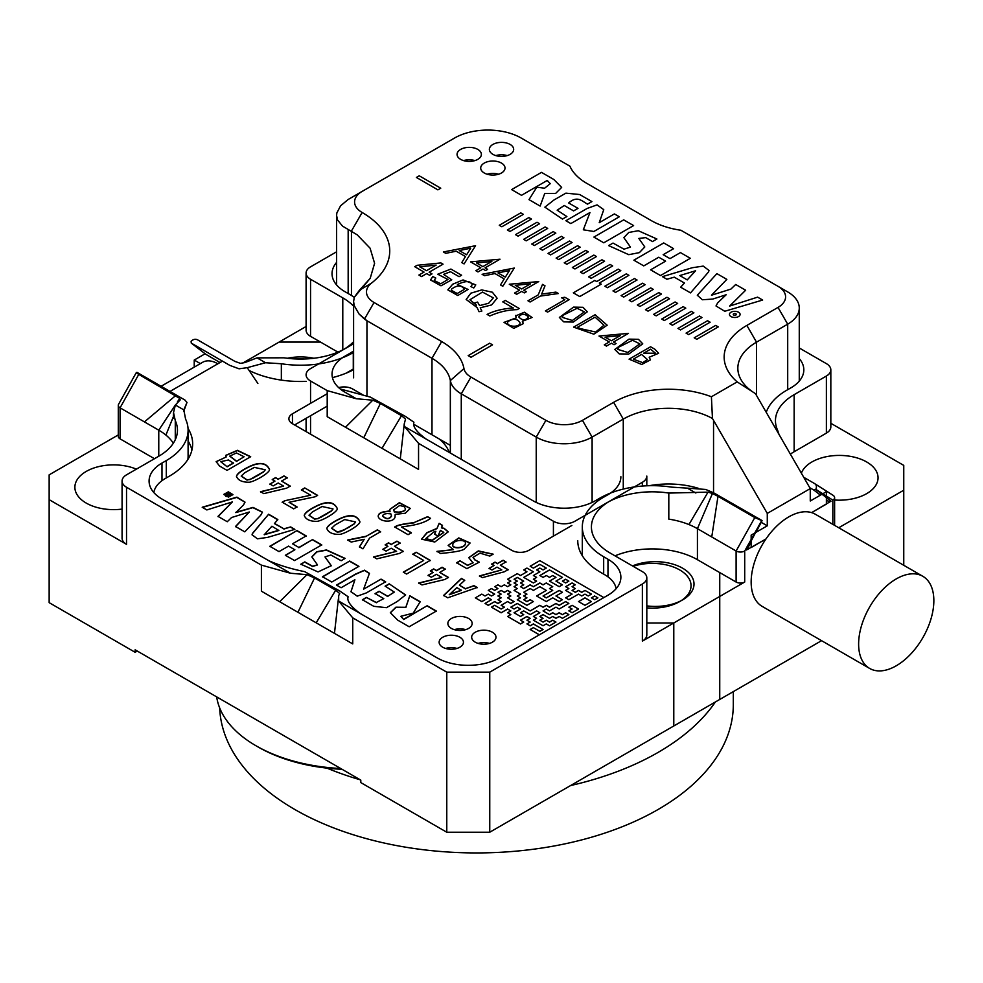 <?xml version="1.0" encoding="UTF-8"?>
<svg xmlns="http://www.w3.org/2000/svg" width="983" height="983" viewBox="0 0 983 983"><rect width="100%" height="100%" fill="white"/><g stroke="black" fill="none" stroke-linecap="round" stroke-linejoin="round"><path stroke-width="1.47" d="M497.988 596.03L501.146 594.125L497.926 592.27L501.146 590.402L504.377 592.27L507.597 590.402L510.828 592.27L507.597 594.125L510.828 595.993L507.597 597.848L514.048 601.571L510.828 603.439L507.597 601.571L501.146 605.295L504.304 607.199M501.146 605.295L504.377 607.162L501.146 609.018L494.707 605.295L491.475 607.162L501.146 612.741L507.597 609.018L510.828 610.885L507.597 612.741L510.755 614.645M510.755 610.922L507.597 609.018M497.988 592.307L501.146 590.402M510.89 607.199L517.267 603.439L510.828 607.162L514.048 609.018L517.267 607.162L520.499 609.018L514.048 612.741L520.499 616.464L523.718 614.608L520.499 612.741L523.718 610.885L530.169 614.608L536.62 610.885L539.839 612.741L533.388 616.464L536.62 618.332L533.388 620.187L543.058 625.778L546.29 623.91L549.509 625.778L555.96 622.055L552.729 620.187L549.509 622.055L546.29 620.187L543.058 622.055L539.839 620.187L543.058 618.332L539.839 616.464L543.058 614.608L549.509 618.332L552.729 616.464L555.96 618.332L559.18 616.464L562.411 618.332L568.85 614.608L565.63 612.741L562.411 614.608L559.18 612.741L555.96 614.608L552.729 612.741L549.509 614.608L543.058 610.885L546.29 609.018L549.509 610.885L555.96 607.162L559.18 609.018L568.85 603.439L565.63 601.571L568.788 603.476M523.656 614.645L520.499 612.741M530.107 618.368L526.937 616.464L520.499 620.187L523.718 622.055L520.499 623.91L507.597 616.464L510.828 614.608L507.597 612.741M539.372 634.809L530.169 629.489L533.388 627.633L539.839 631.356L543.058 629.489L533.388 623.91L530.169 625.778L526.937 623.91L530.169 622.055L526.937 620.187L530.169 618.332L526.937 616.464M578.459 609.055L572.081 605.295L568.85 607.162L572.081 609.018L568.85 610.885L572.081 612.741L578.52 609.018L572.081 605.295M546.216 568.113L539.839 564.353L533.388 568.076L530.169 566.208L539.839 560.629L603.857 597.59M523.779 577.414L533.388 571.799L523.718 577.377L533.388 582.956L536.62 581.1L533.388 579.233L536.62 577.377L533.388 575.522L539.839 571.799L536.62 569.931L539.839 568.076L543.058 569.931L546.29 568.076L539.839 564.353M562.337 577.414L549.509 569.931L539.839 575.522L543.058 577.377L546.29 575.522L549.509 577.377L552.729 575.522L555.96 577.377L549.509 581.1L559.18 586.679L562.411 584.824L555.96 581.1L562.411 577.377L549.509 569.931M552.667 590.439L549.509 588.547L552.729 586.679L546.29 582.956L543.058 584.824L539.839 582.956L533.388 586.679L530.169 584.824L523.718 588.547L520.499 586.679L523.718 584.824L520.499 582.956L523.718 581.1L517.267 577.377L514.048 579.233L517.267 581.1L514.048 582.956L517.267 584.824L514.048 586.679L517.267 588.547L514.048 590.402L520.499 594.125L517.267 595.993L520.499 597.848L517.267 599.716L526.937 605.295L533.388 601.571L530.169 599.716L526.937 601.571L523.718 599.716L526.937 597.848L523.718 595.993L526.937 594.125L523.718 592.27L530.169 588.547L533.388 590.402L539.839 586.679L546.29 590.402L536.62 595.993L546.29 601.571L552.729 597.848L559.18 601.571L562.411 599.716L555.96 595.993L562.411 592.27L559.18 590.402L546.29 597.848L543.058 595.993L552.729 590.402L549.509 588.547M568.788 581.137L565.63 579.233L562.411 581.1L565.63 582.956L568.85 581.1L565.63 579.233M575.239 584.86L572.081 582.956L565.63 586.679L568.85 588.547L565.63 590.402L572.081 594.125L565.63 597.848L568.85 599.716L578.52 594.125L581.752 595.993L584.971 594.125L588.203 595.993L591.422 594.125L584.971 590.402L581.752 592.27L578.52 590.402L575.301 592.27L572.081 590.402L575.301 588.547L572.081 586.679L575.301 584.824L572.081 582.956M591.361 594.162L584.971 590.402M597.799 597.885L594.641 595.993L591.422 597.848L594.641 599.716L597.873 597.848L594.641 595.993M584.971 605.295L591.422 601.571L584.971 597.848L578.52 601.571L584.971 605.295M539.839 564.426L533.388 568.149L530.169 566.208M539.311 634.846L530.169 629.489M523.718 599.716L526.937 601.645L530.169 599.79L533.327 601.608M523.718 595.993L526.876 597.885M523.718 592.27L526.876 594.162M536.681 596.03L546.29 590.402M562.337 599.753L555.96 595.993M562.337 592.307L559.18 590.476L546.29 597.922L543.058 595.993M552.667 586.716L546.29 583.03L543.058 584.897L539.839 583.03L533.388 586.753L530.169 584.897L523.718 588.62L520.499 586.679M523.656 584.86L520.499 582.956M514.109 579.27L517.267 577.451L523.656 581.137M514.109 582.993L517.267 581.1M514.109 586.716L517.267 584.824M514.109 590.439L517.267 588.547M517.341 596.03L520.499 594.125M517.341 599.753L520.499 597.848M517.267 603.513L530.169 610.959L539.839 605.368L543.058 607.236L546.29 605.368L549.509 607.236L555.96 603.513L559.18 605.368L565.63 601.645M520.499 609.018L514.109 612.778M539.839 612.741L533.45 616.501M536.62 618.332L533.45 620.224M539.839 620.187L543.058 622.128L546.29 620.261L549.509 622.128L552.729 620.261L555.899 622.092M539.839 616.464L542.997 618.368M568.788 614.645L565.63 612.814L562.411 614.682L559.18 612.814L555.96 614.682L552.729 612.814L549.509 614.682L543.058 610.885M572.081 605.368L568.924 607.199M572.081 609.018L568.924 610.922M549.509 570.005L539.9 575.559M555.96 577.377L549.571 581.137M562.337 584.86L555.96 581.1M565.63 579.319L562.473 581.137M572.081 583.03L565.692 586.716M568.85 588.547L565.692 590.439M572.081 594.125L565.692 597.885M584.971 590.476L581.752 592.344L578.52 590.476L575.301 592.344L572.081 590.402M575.239 588.584L572.081 586.679M594.641 596.067L591.483 597.885M591.361 601.608L584.971 597.922L578.594 601.608M542.997 629.538L533.388 623.984L530.169 625.852L526.937 623.91M530.107 622.092L526.937 620.187M526.937 616.538L520.56 620.224M523.718 622.055L520.499 623.984L507.597 616.464M507.597 609.091L501.146 612.814L491.475 607.162M507.597 597.848L513.986 601.608M507.597 594.125L510.755 596.03M501.146 590.476L504.377 592.344L507.597 590.476L510.755 592.307M501.146 594.125L497.926 595.993L501.146 597.848L497.988 599.753M501.146 597.848L497.926 599.716L501.146 601.645L497.926 603.513L494.707 601.645L488.256 605.368L485.024 603.439L491.475 599.716L488.256 597.848L481.805 601.571L475.354 597.848L481.805 594.125L485.024 595.993L488.256 594.125L491.475 595.993L494.707 594.125L488.256 590.402L491.475 588.547L494.707 590.402L497.926 588.547L494.707 586.679L497.926 584.824L501.146 586.679L504.377 584.824L507.597 586.679L510.828 584.824L507.597 582.956L510.828 581.1L507.597 579.233L517.267 573.654L520.499 575.522L526.937 571.799L523.718 569.931L526.937 568.076L533.388 571.799M491.414 599.753L488.256 597.922L481.805 601.645L475.354 597.848M488.256 590.402L494.633 594.162M494.707 586.679L497.865 588.584M507.597 582.956L510.755 584.86M507.597 579.233L510.755 581.137M523.718 569.931L526.876 571.836M536.546 581.137L533.388 579.233M536.546 577.414L533.388 575.522M539.778 571.836L536.62 569.931M517.267 603.439L530.169 610.885L539.839 605.295L543.058 607.162L546.29 605.295L549.509 607.162L555.96 603.439L559.18 605.295L565.63 601.571M501.146 601.571L497.926 603.439L494.707 601.571L488.256 605.295L485.024 603.439M326.86 768.104A256.846 148.286 0 0 0 360.331 779.838M570.644 785.528A256.846 148.286 0 0 0 715.403 701.948M219.676 707.907A256.846 148.286 0 0 0 479.274 852.925A256.846 148.286 0 0 0 733.306 704.651L733.306 691.614M489.669 343.202L468.178 355.613L471.017 357.259L492.52 344.849L489.669 343.202M515.608 315.445L516.321 317.828L504.033 322.35L513.765 328.371L523.361 323.591L522.342 321.306L532.086 317.484L524.357 312.213L515.522 315.973M505.299 300.429L502.755 301.892L513.286 307.974C502.829 308.699 494.105 310.849 487.089 314.413L489.804 315.985C498.971 311.93 508.088 309.817 517.156 309.645L519.208 308.465L505.299 300.429M481.867 311.046L480.208 307.79L491.623 304.939L497.128 298.23L492.372 292.221L481.756 289.911L470.894 293.18L466.151 299.483L477.074 307.519L479.053 311.709L481.867 311.046M470.943 286.594L473.769 287.982L475.772 284.886L463.054 279.934L452.721 284.21L447.843 289.887L457.783 295.502L468.068 289.444L457.439 284.505C465.696 280.597 470.624 280.671 472.209 284.714L470.943 286.594M435.788 278.029L432.778 276.567L430.529 279.971L440.986 285.795L451.762 279.799L443.554 274.392L450.497 271.726L459.073 276.678L461.592 275.215L450.902 269.047L437.779 274.22L447.941 279.504L440.74 283.78L434.167 280.462L435.788 278.029M424.054 272.082L418.905 275.056L421.547 276.579L426.696 273.606L429.596 275.277L432.016 273.888L429.116 272.205L443.038 264.169L440.888 262.928L417.148 265.299L414.728 266.7L424.054 272.082M521.187 138.038L569.931 166.188A63.834 36.85 0 0 0 586.74 183.329L651.213 220.561A63.834 36.85 0 0 0 680.912 230.255L787.702 291.914A39.517 22.818 180 0 1 799.265 308.048A39.517 22.818 180 0 1 787.702 324.169L756.529 342.17A63.834 36.85 0 0 0 737.84 368.22A63.834 36.85 0 0 0 755.472 393.655L810.262 488.588L767.281 513.409L712.454 418.488A63.834 36.85 0 0 0 623.271 419.102L592.11 437.091L592.11 502.436L592.11 437.091A39.517 22.818 0 0 1 536.226 437.091A39.517 22.818 0 0 0 592.11 437.091L623.271 419.102A63.834 36.85 0 0 1 712.454 418.488L711.409 396.763L737.176 381.883L755.472 393.655L810.262 488.588L767.281 513.409L712.454 418.488L711.409 396.763L737.176 381.883L755.472 393.655A63.834 36.85 0 0 1 737.84 368.22A63.834 36.85 0 0 1 756.529 342.17L756.529 395.522L756.529 342.17L746.859 325.41A77.51 44.751 0 0 0 737.176 381.883A77.51 44.751 0 0 1 746.859 325.41L778.02 307.421A25.841 14.917 0 0 0 778.02 286.323L787.702 291.914A39.517 22.818 180 0 1 799.265 308.048A39.517 22.818 180 0 1 787.702 324.169L756.529 342.17L746.859 325.41L778.02 307.421A25.841 14.917 0 0 0 778.02 286.323L680.912 230.255A63.834 36.85 0 0 1 651.213 220.561L586.74 183.329A63.834 36.85 0 0 1 569.931 166.188L521.187 138.038A47.11 27.205 0 0 0 454.551 138.038L362.137 191.402A25.841 14.917 0 0 0 362.137 212.488A94.233 54.397 180 0 1 371.476 283.141A25.841 14.917 0 0 0 374.044 302.506L441.662 341.543A77.51 44.751 180 0 1 463.951 368.588A24.317 14.045 0 0 0 470.943 377.067L545.897 420.343A25.841 14.917 0 0 0 582.44 420.343L613.601 402.354A77.51 44.751 180 0 1 711.409 396.763A77.51 44.751 180 0 0 613.601 402.354L623.271 419.102L623.271 489.079L623.271 419.102L613.601 402.354L582.44 420.343L592.11 437.091L582.44 420.343A25.841 14.917 0 0 1 545.897 420.343L536.226 437.091L461.273 393.814L536.226 437.091L536.226 502.436L536.226 437.091L545.897 420.343L470.943 377.067L461.273 393.814L461.273 459.344L461.273 393.814A37.993 21.933 0 0 1 450.337 380.568A37.993 21.933 0 0 0 461.273 393.814L470.943 377.067A24.317 14.045 0 0 1 463.951 368.588L450.337 380.568A63.834 36.85 180 0 0 431.992 358.304A63.834 36.85 180 0 1 450.337 380.568L450.337 453.028L450.337 380.568L463.951 368.588A77.51 44.751 180 0 0 441.662 341.543L431.992 358.304L431.992 433.995L431.992 358.304L366.954 320.753L431.992 358.304L441.662 341.543L374.044 302.506L364.472 319.082L366.954 320.753L366.954 396.075L366.954 320.753L359.053 314.007L354.187 305.553L353.597 301.498L354.187 305.553L359.053 314.007L364.472 319.082L374.044 302.506A25.841 14.917 0 0 1 371.476 283.141L359.459 290.218L354.298 297.284L353.597 301.498L354.298 297.284L370.198 278.349L374.597 263.26L370.087 248.171L357.173 234.814L348.166 229.457L348.166 293.524L348.166 229.457L342.489 226.09L337.525 219.946L336.591 215.437L337.525 219.946L342.489 226.09L357.173 234.814L370.087 248.171L374.597 263.346L370.198 278.349L359.459 290.218L371.476 283.141A94.233 54.397 180 0 0 362.137 212.488L351.386 231.103L362.137 212.488A25.841 14.917 0 0 1 362.137 191.402L348.166 199.488L340.573 205.816L336.862 212.918L336.591 215.437L336.862 212.918L340.573 205.816L348.166 199.488L454.551 138.038A47.11 27.205 0 0 1 521.187 138.038M510.116 154.356A12.152 7.016 180 0 1 496.87 155.879A12.152 7.016 180 0 1 489.362 149.391A12.152 7.016 180 0 1 501.514 142.375A12.152 7.016 180 0 1 513.679 149.391A12.152 7.016 180 0 1 510.116 154.356A12.152 7.016 180 0 1 496.87 155.879A12.152 7.016 180 0 1 489.362 149.391A12.152 7.016 180 0 1 501.514 142.375A12.152 7.016 180 0 1 513.679 149.391A12.152 7.016 180 0 1 510.116 154.356M501.465 172.996A12.152 7.016 180 0 1 488.207 174.519A12.152 7.016 180 0 1 480.712 168.044A12.152 7.016 180 0 1 492.864 161.015A12.152 7.016 180 0 1 505.016 168.044A12.152 7.016 180 0 1 501.465 172.996A12.152 7.016 180 0 1 488.207 174.519A12.152 7.016 180 0 1 480.712 168.044A12.152 7.016 180 0 1 492.864 161.015A12.152 7.016 180 0 1 505.016 168.044A12.152 7.016 180 0 1 501.465 172.996M477.824 159.357A12.152 7.016 180 0 1 464.566 160.868A12.152 7.016 180 0 1 457.058 154.392A12.152 7.016 180 0 1 469.223 147.364A12.152 7.016 180 0 1 481.375 154.392A12.152 7.016 180 0 1 477.824 159.357A12.152 7.016 180 0 1 464.566 160.868A12.152 7.016 180 0 1 457.058 154.392A12.152 7.016 180 0 1 469.223 147.364A12.152 7.016 180 0 1 481.375 154.392A12.152 7.016 180 0 1 477.824 159.357M541.486 172.369L511.627 189.608L521.518 195.31L547.236 180.454L550.234 183.661L544.594 188.232L536.792 187.188L529.001 199.635L540.146 206.074L544.729 193.467L555.579 193.491L561.649 187.409L553.798 179.471L541.486 172.369M573.593 210.903L577.992 208.359L568.653 202.965C577.377 195.334 581.801 201.023 587.515 204.132L591.913 201.589L579.663 194.523L565.901 193.147L553.97 199.991L544.865 207.155L562.485 219.074L566.884 216.543L557.177 210.215L564.242 205.508L573.593 210.903M593.879 231.472L619.339 216.776L614.387 213.925L599.225 222.686L603.759 209.662L597.086 204.882L587.146 208.445L565.901 220.72L570.84 223.571L589.972 212.525L583.312 229.801L593.879 231.472M623.701 219.873L593.879 237.087L603.771 242.801L633.593 225.586L623.701 219.873M645.684 237.616L652.503 241.548L656.902 239.004L638.299 230.722L628.739 232.467L623.873 237.653L630.459 247.102L623.996 249.166L613.023 243.071L608.624 245.603L628.764 254.671L639.38 252.631L644.799 246.979L638.852 238.427L645.684 237.616M633.875 260.188L643.767 265.889L658.77 257.227L665.589 261.171L650.586 269.834L660.49 275.547L690.336 258.308L680.445 252.594L669.988 258.627L663.169 254.695L673.625 248.662L663.734 242.948L633.875 260.188M662.407 276.653L666.916 279.258L674.289 277.169L684.451 283.03L680.654 287.196L690.545 292.897L708.596 271.886L708.976 270.423L703.214 266.098L692.204 267.745L662.407 276.653M726.842 279.381L716.89 273.63L697.303 295.232L702.366 299.754L712.687 299.09L726.179 294.74L717.651 302.899L716.005 305.971L724.754 311.267L762.636 300.048L757.623 297.149L729.632 306.069L745.642 290.231L735.689 284.492L730.897 289.1L711.495 295.219L726.842 279.381M738.528 316.575A5.32 3.072 0 0 0 740.088 314.4A5.32 3.072 0 0 0 734.768 311.328A5.32 3.072 0 0 0 729.447 314.4A5.32 3.072 0 0 0 732.74 317.239A5.32 3.072 0 0 0 738.528 316.575M718.266 326.897L715.685 325.41L694.195 337.82L696.763 339.307L718.266 326.897M710.144 322.203L707.563 320.716L686.073 333.126L688.641 334.613L710.144 322.203M702.022 317.521L699.441 316.034L677.951 328.433L680.519 329.932L702.022 317.521M693.9 312.827L691.319 311.341L669.828 323.751L672.409 325.238L693.9 312.827M685.778 308.134L683.197 306.647L661.706 319.057L664.287 320.544L685.778 308.134M677.656 303.452L675.075 301.965L653.584 314.376L656.165 315.862L677.656 303.452M669.534 298.758L666.953 297.271L645.462 309.682L648.043 311.169L669.534 298.758M661.412 294.077L658.831 292.59L637.34 304.988L639.921 306.487L661.412 294.077M653.29 289.383L650.709 287.896L629.218 300.307L631.799 301.793L653.29 289.383M645.167 284.689L642.587 283.202L621.096 295.613L623.677 297.099L645.167 284.689M637.045 280.008L634.465 278.521L612.974 290.931L615.555 292.418L637.045 280.008M628.923 275.314L626.343 273.827L604.852 286.237L607.433 287.724L628.923 275.314M618.221 269.145L596.73 281.543L594.801 280.438L573.31 292.836L579.749 296.559L601.24 284.148L599.311 283.043L620.801 270.632L618.221 269.145M612.679 265.938L610.099 264.452L588.608 276.862L591.188 278.349L612.679 265.938M604.557 261.245L601.977 259.758L580.486 272.168L583.066 273.655L604.557 261.245M596.435 256.563L593.855 255.076L572.364 267.487L574.944 268.973L596.435 256.563M588.313 251.869L585.733 250.382L564.242 262.793L566.822 264.28L588.313 251.869M580.191 247.188L577.611 245.701L556.12 258.099L558.7 259.598L580.191 247.188M572.069 242.494L569.489 241.007L547.998 253.417L550.578 254.904L572.069 242.494M563.947 237.8L561.379 236.313L539.876 248.724L542.456 250.21L563.947 237.8M555.825 233.118L553.257 231.632L531.754 244.042L534.334 245.529L555.825 233.118M547.703 228.425L545.135 226.938L523.632 239.348L526.212 240.835L547.703 228.425M539.581 223.743L537.013 222.256L515.51 234.654L518.09 236.153L539.581 223.743M531.459 219.049L528.891 217.562L507.388 229.973L509.968 231.46L531.459 219.049M523.349 214.355L520.769 212.869L499.278 225.279L501.846 226.766L523.349 214.355M485.037 267.855L500.015 259.205L470.562 261.871L480.834 267.806L475.833 270.694L477.984 271.935L482.985 269.047L485.577 270.546L487.642 269.354L485.037 267.855M502.804 286.262L514.281 268.064L482.1 274.306L484.496 275.695L494.928 273.544L504.193 278.902L500.494 284.935L502.804 286.262M523.767 290.218L538.745 281.568L509.28 284.234L519.552 290.157L514.551 293.045L516.702 294.286L521.703 291.398L524.308 292.909L526.372 291.718L523.767 290.218M545 285.807L542.518 284.382L538.242 294.863L527.969 300.798L530.083 302.014L540.355 296.08L558.393 293.536L555.911 292.111L541.645 294.101L545 285.807M569.071 299.704L564.856 297.271L561.465 297.738L564.832 299.692L545.442 310.886L547.58 312.115L569.071 299.704M573.581 307.126L559.388 317.435L563.75 321.871L573.347 322.031L587.306 311.808L582.993 307.298L573.581 307.126M595.096 314.732L573.605 327.142L593.843 334.183L607.175 325.189L595.096 314.732M613.49 342.023L628.469 333.372L599.016 336.039L609.288 341.973L604.287 344.849L606.437 346.09L611.438 343.214L614.043 344.714L616.095 343.522L613.49 342.023M629.022 339.135L614.817 349.444L619.192 353.88L628.788 354.04L642.747 343.817L638.434 339.307L629.022 339.135M654.825 349.211L650.586 346.766L629.095 359.176L641.715 364.484L650.463 359.876L649.185 357.247L658.635 353.278L654.825 349.211M475.551 245.713L464.087 263.911L461.777 262.572L465.475 256.538L456.21 251.193L445.778 253.344L443.382 251.955L475.551 245.713M437.89 189.854L416.399 177.444L419.237 175.797L440.74 188.208L437.89 189.854M439.143 438.922A63.834 36.85 180 0 1 449.305 452.426A63.834 36.85 180 0 0 439.143 438.922M349.26 371.341A79.033 45.623 0 0 0 353.597 368.834A79.033 45.623 0 0 1 349.26 371.341A39.517 22.818 180 0 0 346.323 373.085A39.517 22.818 180 0 1 349.26 371.341M698.335 488.305A63.834 36.85 0 0 0 649.173 485.713A63.834 36.85 0 0 1 698.335 488.305M761.198 522.317L767.281 525.819L767.281 513.409L767.281 525.819L751.159 535.121L767.281 525.819L761.198 522.317M810.262 500.998L810.262 488.588L810.262 500.998L826.384 491.697L810.262 500.998M922.828 576.296L815.362 514.256A53.193 30.706 120 0 0 811.626 512.622A53.193 30.706 120 0 0 788.771 516.886A53.193 30.706 120 0 0 765.917 539.016L751.159 547.531L751.159 535.121L751.159 547.531L765.917 539.016A53.193 30.706 120 0 0 762.181 606.388L869.636 668.428A53.193 30.706 120 0 0 922.828 637.721A53.193 30.706 120 0 0 922.828 576.296A53.193 30.706 120 0 0 896.238 578.926A53.193 30.706 120 0 0 861.489 625.802A53.193 30.706 120 0 0 869.636 668.428M811.626 512.622L826.384 504.107L826.384 491.697L826.384 504.107L811.626 512.622L831.028 501.183L828.534 501.379L826.384 499.72M463.534 160.598A12.152 7.016 180 0 1 474.912 160.598A12.152 7.016 180 0 0 463.534 160.598M487.175 174.237A12.152 7.016 180 0 1 498.553 174.237A12.152 7.016 180 0 0 487.175 174.237M495.837 155.597A12.152 7.016 180 0 1 507.203 155.597A12.152 7.016 180 0 0 495.837 155.597M679.769 275.572L695.608 270.755L687.252 279.897L679.769 275.572M735.849 315.027A1.524 0.872 0 0 0 736.292 314.4A1.524 0.872 0 0 0 734.768 313.528A1.524 0.872 0 0 0 733.257 314.4A1.524 0.872 0 0 0 734.19 315.211A1.524 0.872 0 0 0 735.849 315.027M491.844 261.441L482.886 266.614L476.571 262.965L491.844 261.441M497.963 272.905L509.452 270.546L505.323 277.157L497.963 272.905M530.574 283.804L521.617 288.977L515.289 285.328L530.574 283.804M563.234 315.15L577.107 308.281L584.406 311.857L572.376 320.458L562.264 317.374L563.234 315.15M580.179 328.592L577.697 327.155L595.071 317.128L603.98 325.201L595.673 332.021L580.179 328.592M620.298 335.608L611.352 340.782L605.024 337.132L620.298 335.608M618.663 347.159L632.548 340.278L639.847 343.853L627.818 352.467L617.693 349.37L618.663 347.159M643.705 353.167L650.586 349.198L655.538 353.253L643.705 353.167M633.31 359.176L641.543 354.421L647.441 359.581L642.722 362.653L633.31 359.176M459.245 250.554L470.734 248.195L466.606 254.794L459.245 250.554M436.157 265.091L426.475 270.681L419.741 266.798L436.157 265.091M451.701 288.953C457.464 284.873 461.678 285.009 464.369 289.371L457.242 293.499L451.283 290.255L451.701 288.953M479.593 305.602L477.578 302.076L474.826 302.862L476.411 305.209L469.899 299.766L482.456 292.074L493.319 297.886L488.649 303.268L479.593 305.602M518.754 316.956L518.754 316.931C521.629 313.368 524.897 313.417 528.559 317.091L528.559 317.104C525.475 320.704 522.206 320.655 518.754 316.956M520.032 322.743C520.376 327.929 505.422 327.044 507.842 321.76C513.003 318.074 517.07 318.394 520.032 322.743L520.032 322.78M507.56 322.731L507.842 321.76M607.973 576.837L607.973 559.229L603.673 556.747A72.951 42.122 180 0 1 582.305 526.962L582.305 553.269A72.951 42.122 0 0 0 582.452 555.973M187.888 459.43A74.475 42.994 0 0 0 188.097 456.235L188.097 430.173A74.475 42.994 180 0 1 166.287 460.572L161.986 463.054L161.986 480.675M620.875 476.706A44.075 25.447 180 0 1 607.973 494.695L603.673 497.177A72.951 42.122 180 0 0 582.305 526.962M118.292 434.928L49.15 474.85L49.15 499.659L126.524 544.336A15.2 8.773 180 0 1 122.076 538.131L122.076 481.043A15.2 8.773 0 0 1 126.524 474.838L158.767 456.235A63.834 36.85 180 0 0 177.456 430.173A63.834 36.85 180 0 0 175.281 420.638L173.524 412.577L175.367 405.008L180.196 399.909L179.729 398.41L138.763 374.4C136.465 372.987 135.9 372.324 137.092 372.422A31.911 18.431 120 0 1 137.153 372.446L184.951 400.056L186.979 402.465L183.833 409.899L185.566 419.041A74.475 42.994 180 0 1 188.097 430.173M122.076 481.043A15.2 8.773 0 0 0 126.524 487.249L126.524 544.336M261.392 565.114L261.392 591.176L279.663 601.731L306.991 574.674L290.489 573.236L261.392 565.114L126.524 487.249M161.986 463.054A44.075 25.447 180 0 0 149.084 481.043A44.075 25.447 180 0 0 161.986 499.045L268.912 560.777C279.332 565.323 291.226 568.948 304.619 571.627L339.639 590.918L348.105 596.73L347.945 597.394M205.115 353.769L194.229 360.061L194.229 367.151M205.939 354.408L191.255 343.092L191.12 341.285A31.911 18.431 -60 0 1 191.181 341.187C193.467 339.086 195.777 338.742 198.111 340.13L234.925 361.388L240.442 363.354L244.89 362.567L257.042 357.861L284.099 357.812A63.834 36.85 180 0 0 345.758 348.277L353.597 343.743M306.094 326.491L242.309 363.329L279.123 342.072L320.483 342.072M138.763 374.4L120.073 407.834L158.767 430.173A63.834 36.85 180 0 1 165.906 435.076L173.401 416.632M154.466 458.717L120.073 438.86A6.082 3.514 180 0 1 118.292 436.378L118.292 405.352A6.082 3.514 180 0 1 118.587 404.271L136.109 372.926M120.073 438.86L120.073 407.834A6.082 3.514 180 0 1 118.292 405.352M607.973 559.229A44.075 25.447 180 0 1 620.875 577.218A44.075 25.447 180 0 1 607.973 595.207L499.425 657.873A44.075 25.447 180 0 1 437.103 657.873L338.68 601.055L338.668 595.612L339.725 593.585L335.682 590.169L314.56 577.979L306.991 574.674M49.15 499.659L49.15 602.653L135.126 652.294L135.126 649.812L360.798 780.109L360.798 782.591L446.774 832.22L446.774 672.151L352.737 617.852L338.68 601.055M446.774 672.151L489.755 672.151L489.755 832.22L719.74 699.454L719.74 572.573M642.366 584.037A15.2 8.773 0 0 0 646.814 577.832L646.814 634.92A15.2 8.773 180 0 1 642.366 641.125L642.366 584.037L489.755 672.151M646.814 577.832A15.2 8.773 0 0 0 642.366 571.639L610.124 553.024A63.834 36.85 180 0 1 591.422 526.962A63.834 36.85 180 0 1 610.124 500.9L642.366 482.284A15.2 8.773 0 0 0 646.814 476.079L646.814 485.799M135.126 652.294L137.276 651.053M342.072 769.296A132.963 76.772 180 0 1 258.185 747.031L256.035 745.79A136.01 78.517 0 0 0 340.708 768.509M353.597 352.43L353.278 352.614A74.475 42.994 180 0 1 281.347 363.747L265.508 362.739L257.042 357.861M642.366 641.125L719.74 596.448M352.737 617.852L352.737 643.914L334.466 633.371L338.385 598.893M279.663 601.731L334.466 633.371M489.755 832.22L446.774 832.22M646.814 605.884A38.755 22.376 0 0 0 694.01 584.037A38.755 22.376 0 0 0 672.864 564.107A38.755 22.376 0 0 0 632.487 565.938M136.391 469.149A38.755 22.376 0 0 0 96.027 467.318A38.755 22.376 0 0 0 74.88 487.249A38.755 22.376 0 0 0 86.221 503.075A38.755 22.376 0 0 0 122.076 509.096M313.847 358.267A38.755 22.376 0 0 0 287.38 358.267M173.34 443.198A63.834 36.85 0 0 0 165.906 435.076M175.281 420.638L175.281 439.708M281.347 380.114L281.347 363.747M194.229 360.061L200.372 363.612M220.02 362.543L205.852 354.322M216.678 696.898A136.01 78.517 0 0 0 256.035 745.79L258.185 747.031M206.049 354.482L191.366 343.165L229.825 365.381L239.066 368.809L247.224 367.679L265.508 362.739M247.224 367.679L257.878 383.481M186.979 402.465L183.698 411.459M144.44 421.904L175.576 395.658M158.767 456.235L158.767 430.173L175.343 405.045M177.382 401.961L179.729 398.41M347.921 597.676L348.105 596.73C346.704 600.957 350.759 606.548 360.257 613.515M297.935 612.274L314.56 577.979M316.207 622.817L335.682 590.169M225.771 496.01L228.388 496.648L232.148 494.474L224.665 494.486L225.771 496.255L224.665 494.744M229.248 492.864L228.67 494.338L231.447 494.142L227.798 496.255L225.66 494.646L229.248 492.864M354.912 579.761L341.113 587.736L336.505 585.082L355.674 574.011L364.533 570.177L369.448 573.347L363.612 589.173L381.035 579.122L385.643 581.776L366.315 592.933L357.222 596.165L350.968 591.668L354.912 579.761L350.968 591.791M274.417 523.349L283.878 528.817L290.636 526.925L294.839 529.358L267.499 537.406L257.399 538.819L252.066 534.764L252.398 533.474L268.629 514.232L277.833 519.54L274.417 523.607L283.878 528.817M336.764 520.216C330.62 523.472 327.314 526.237 326.835 528.51C328.383 532.54 332.672 534.506 339.725 534.408C346.041 533.437 361.486 524.086 359.778 521.383C356.301 514.17 348.633 513.777 336.764 520.216M314.167 507.167C308.023 510.423 304.718 513.187 304.238 515.461C305.787 519.491 310.087 521.457 317.128 521.359C323.444 520.388 338.902 511.037 337.181 508.334C333.704 501.121 326.037 500.74 314.167 507.167M246.389 468.043C240.245 471.299 236.928 474.052 236.461 476.337C237.997 480.355 242.297 482.321 249.35 482.235C255.666 481.252 271.111 471.901 269.391 469.198C265.926 461.985 258.259 461.605 246.389 468.043M433.724 568.911L436.464 570.496L442.104 567.228L445.373 569.108L439.72 572.376L448.42 577.39L444.721 579.528L422.002 584.934L418.672 583.005L441.772 577.426L436.378 574.305L431.316 577.23L428.06 575.338L433.11 572.425L430.382 570.84L433.724 568.911L436.464 570.742L442.104 567.474L445.373 569.366M385.201 544.754L387.929 546.339L382.866 549.251L386.135 551.131L391.185 548.219L396.591 551.34L373.479 556.919L376.808 558.836L399.528 553.429L403.227 551.303L394.539 546.29L400.179 543.021L396.923 541.141L391.271 544.398L388.543 542.825L385.201 544.754M272.23 479.532L274.957 481.105L269.895 484.029L273.163 485.909L278.214 482.997L283.62 486.118L260.507 491.697L263.837 493.613L286.557 488.207L290.255 486.081L281.568 481.068L287.208 477.799L283.952 475.919L278.3 479.176L275.572 477.603L272.23 479.532M473.966 585.635L465.487 588.694L459.417 585.192L464.726 580.289L461.469 578.409L443.64 595.403L447.744 597.787L477.197 587.49L473.966 585.635L477.197 587.736M412.774 554.154L423.636 560.433L403.337 572.143L406.606 574.035L430.247 560.384L416.128 552.225L412.774 554.154M351.214 542.051L364.214 539.298L359.446 546.806L362.96 548.833L369.583 538.082L380.605 531.717L377.349 529.837L366.29 536.214L347.675 540.011L351.214 542.051M301.412 489.866L310.702 495.223L284.824 500.703L282.182 502.19L293.696 508.85L297.05 506.909L289.039 502.288L315.051 496.808L317.595 495.346L304.755 487.924L301.412 489.866M219.578 466.053L227.048 470.365L250.69 456.714L237.444 450.312L225.685 455.387L226.188 456.984L216.137 461.641L219.578 466.053M389.944 510.865L386.417 511.406C380.691 512.045 377.964 513.777 378.258 516.603C379.573 522.047 393.519 522.968 395.019 517.132L395.215 514.355L405.279 513.237L410.28 508.42L399.393 502.657L389.649 509.489L390.042 511.701L386.417 511.406M378.172 515.964L378.258 516.603M491.684 564.045L494.105 565.446L489.055 568.371L491.955 570.042L497.005 567.117L501.809 569.894L479.446 575.915L482.407 577.611L504.39 571.774L508.088 569.649L500.359 565.188L506.012 561.932L503.099 560.249L497.459 563.517L495.027 562.116L491.684 564.045M473.044 562.632L467.736 565.286L459.983 560.802L456.628 562.731L466.876 568.641L479.311 562.141L475.108 559.954L473.044 557.324L480.011 553.146L489.804 556.083L493.159 554.154L478.34 550.91L468.744 557.644L473.044 562.878L467.736 565.286M464.713 548.637L470.071 542.96L458.778 537.898L448.162 545.405L453.458 549.62L436.944 551.365L440.568 553.466C442.719 553.208 462.76 551.696 464.713 548.637M411.386 532.749L401.457 527.023L410.218 525.672C419.532 524.136 426.303 521.69 430.505 518.336L427.605 516.665L414.04 522.563C415.207 522.649 402.465 523.583 396.542 525.905L394.687 526.974L408.043 534.678L411.386 532.749M441.379 527.871L442.473 525.364L439.143 523.325L437.005 528.362L426.917 532.675L421.547 539.188L434.793 542.014L448.211 531.815L444.058 528.252L441.379 527.871L444.058 528.498L448.211 531.938M161.261 386.184L202.67 362.272A30.399 17.547 60 0 1 217.87 363.784L222.465 361.13M188.036 428.453A79.033 45.623 180 0 1 192.656 443.825A79.033 45.623 180 0 1 169.506 476.079L165.218 478.561A39.517 22.818 0 0 0 153.815 492.532M616.144 588.694A39.517 22.818 0 0 0 604.742 574.736L600.453 572.253A77.51 44.751 180 0 1 577.746 540.613M353.597 369.719A79.033 45.623 180 0 1 332.438 377.632M306.094 381.379A79.033 45.623 180 0 1 249.104 370.468M442.694 637.279A12.152 7.016 0 0 0 439.131 642.243A12.152 7.016 0 0 0 451.283 649.259A12.152 7.016 0 0 0 463.448 642.243A12.152 7.016 0 0 0 455.94 635.755A12.152 7.016 0 0 0 442.694 637.279M475.231 632.241A12.152 7.016 0 0 0 471.668 637.205A12.152 7.016 0 0 0 483.833 644.221A12.152 7.016 0 0 0 495.985 637.205A12.152 7.016 0 0 0 488.49 630.717A12.152 7.016 0 0 0 475.231 632.241M451.406 618.491A12.152 7.016 0 0 0 447.855 623.455A12.152 7.016 0 0 0 460.007 630.472A12.152 7.016 0 0 0 472.159 623.455A12.152 7.016 0 0 0 464.664 616.968A12.152 7.016 0 0 0 451.406 618.491M338.693 387.634A12.152 7.016 180 0 1 352.627 388.973L363.317 395.141M413.782 424.275L450.337 445.385M571.86 525.475L528.879 550.296A12.152 7.016 180 0 1 511.676 550.296L292.455 423.722A12.152 7.016 180 0 1 288.891 418.758A12.152 7.016 180 0 1 292.455 413.794L327.204 393.728M235.834 512.352L252.987 507.388L262.412 512.118L260.802 515.141L244.767 531.84L235.502 526.483L249.35 511.996L231.583 517.513L227.27 521.727L218.005 516.382L232.455 501.895L206.848 509.944L202.191 507.253L236.903 497.14L245 502.104L243.551 504.893L235.834 512.598L252.864 507.646L262.412 512.241M292.529 543.796L298.881 547.47L312.545 539.581L321.748 544.889L294.568 560.58L285.365 555.272L294.875 549.78L288.535 546.118L279.012 551.61L269.797 546.29L296.977 530.587L306.192 535.919L292.529 543.796L298.881 547.47M341.15 560.715L330.927 555.026L325.029 556.87L331.259 565.692L318.025 571.934L300.823 564.193L304.828 561.883L312.545 566.22L317.46 564.856L311.832 556.87L316.784 551.721L326.491 549.939L345.144 558.405L341.15 560.715M322.522 576.726L349.702 561.035L358.918 566.355L331.738 582.047L322.522 576.726M403.73 619.265L427.15 605.749L436.354 611.057L409.174 626.761L397.648 620.101L390.337 612.692L395.879 607.199L405.807 607.297L409.8 595.735L420.183 601.719L413.229 613.134L400.917 616.28L403.73 619.523L400.917 616.402M383.788 598.622L376.366 602.481L366.401 597.431L362.395 599.741L373.798 606.327L386.491 607.678L397.316 601.449L405.61 594.936L389.17 583.816L385.164 586.126L394.22 592.036L387.794 596.312L379.094 591.287L375.076 593.597L383.788 598.622L376.366 602.481M228.461 497.103L223.829 494.363L228.339 491.844L232.946 494.609L228.461 497.103M191.918 450.03A79.033 45.623 0 0 0 188.097 440.962M327.204 406.139L294.605 424.963M454.318 629.661A12.152 7.016 180 0 1 465.696 629.661M478.143 643.41A12.152 7.016 180 0 1 489.522 643.41M445.606 648.448A12.152 7.016 180 0 1 456.972 648.448M435.85 531.275L434.609 534.15L437.963 536.091L440.433 530.353L443.788 532.356L432.139 540.257L425.836 538.573L433.835 531.963L435.85 531.275L434.609 534.408M425.848 538.696L432.139 540.515L443.775 532.491M441.895 524.996L442.473 525.61M440.789 524.308L441.895 525.241M439.696 523.681L440.789 524.566M437.005 528.362L439.143 523.57M421.547 539.311L427.027 532.847L437.005 528.608M401.457 527.023L411.386 532.995M427.605 516.665L430.505 518.582M414.04 522.563L427.605 516.911M396.542 525.905L396.542 526.151C402.465 523.828 415.207 522.895 414.04 522.809M394.687 527.22L396.542 526.151M452.77 545.012L452.819 544.41C454.22 539.225 466.765 539.372 465.401 543.648C464.394 548.539 451.308 548.907 452.819 544.41M452.819 544.656C451.308 549.165 464.394 548.784 465.401 543.894L465.451 543.316M448.162 545.54L458.791 538.143L470.071 543.083M453.458 549.62L436.944 551.61M459.983 560.802L467.736 565.532M456.628 562.989L459.983 561.047M475.108 559.954L479.311 562.387M473.044 557.447L475.108 560.212M468.744 557.766L478.316 551.156L492.938 554.277M494.105 565.446L489.055 568.616M501.809 569.894L479.446 576.161M500.359 565.188L508.088 569.907M503.099 560.249L506.012 562.178M497.459 563.517L503.099 560.507M495.027 562.116L497.459 563.763M491.684 564.291L495.027 562.362M394.343 511.799L393.716 509.821L399.688 505.459L404.173 506.675L405.488 508.85C405.389 510.435 403.165 511.529 398.84 512.131L394.343 511.799L398.84 512.376C403.165 511.774 405.389 510.681 405.488 509.096L405.488 508.911M393.716 509.944L394.343 512.045M382.743 515.878L382.792 516.05C382.67 514.674 384.218 513.851 387.437 513.568L390.853 513.851L391.48 515.891C389.256 519.282 386.368 519.331 382.792 516.05L382.792 516.308C386.368 519.577 389.256 519.528 391.48 516.149L391.48 516.1M378.258 516.849C377.964 514.023 380.691 512.29 386.417 511.651M389.649 509.612L399.381 502.903L410.28 508.543M244.079 456.763L236.522 461.383L244.079 456.763L236.473 452.966L229.825 456.063L236.522 461.125M228.461 459.983L233.487 463.128L227.134 466.802L220.831 461.654L228.461 459.983M233.487 462.882L227.134 466.544M225.685 455.522L237.419 450.558L250.481 456.837M226.188 456.984L216.137 461.764M220.843 461.777L227.134 466.802M229.838 456.198L236.522 461.383M310.702 495.223L284.824 500.703M282.182 502.448L284.824 500.949M289.039 502.288L297.05 507.167M304.755 487.924L317.595 495.592M301.412 490.112L304.755 488.182M364.214 539.298L359.446 547.052M377.349 529.837L380.605 531.975M366.29 536.214L377.349 530.083M347.675 540.257L366.29 536.46M423.636 560.433L403.337 572.389M416.128 552.225L430.247 560.629M412.774 554.412L416.128 552.471M456.862 587.576L461.322 590.39L449.28 594.752L456.862 587.576M461.322 590.144L449.28 594.506M465.487 588.694L473.966 585.88M459.417 585.192L465.487 588.94M461.469 578.409L464.726 580.535M443.64 595.661L461.469 578.655M274.957 481.105L269.895 484.275M283.62 486.118L260.507 491.942M281.568 481.068L290.255 486.327M283.952 475.919L287.208 478.045M278.3 479.176L283.952 476.165M275.572 477.603L278.3 479.421M272.23 479.778L275.572 477.849M387.929 546.339L382.866 549.497M396.591 551.34L373.479 557.164M394.539 546.29L403.227 551.549M396.923 541.141L400.179 543.267M391.271 544.398L396.923 541.387M388.543 542.825L391.271 544.656M385.201 545L388.543 543.071M428.06 575.596L433.11 572.425M418.672 583.263L441.772 577.426M439.72 572.376L448.42 577.648M430.382 571.098L433.724 569.157M263.518 471.766L250.321 479.286L247.102 479.901L241.24 476.03L244.804 472.725L254.314 467.38L265.226 469.763L263.518 472.012L265.213 469.886M259.033 474.58L263.518 472.012M253.909 477.529L259.033 474.826M250.321 479.286L253.909 477.787M247.102 479.901L250.321 479.532M236.461 476.46C237.075 474.199 240.38 471.471 246.389 468.289C258.111 461.875 265.779 462.219 269.391 469.321M241.24 476.153L247.102 480.159M331.308 510.902L318.099 518.422L314.879 519.036L309.018 515.166L312.582 511.848L322.092 506.515L333.004 508.899L331.308 511.148L333.004 509.022M326.823 513.704L331.308 511.148M321.687 516.665L326.823 513.962M318.099 518.422L321.687 516.911M314.879 519.036L318.099 518.668M304.238 515.584C304.853 513.323 308.171 510.607 314.167 507.425C325.889 501.011 333.556 501.355 337.181 508.457M309.018 515.289L314.879 519.294M353.892 523.951L344.283 529.714L337.476 532.086L331.615 528.203L335.178 524.897L344.689 519.552L355.6 521.936L353.892 524.197L355.588 522.059M349.42 526.753L353.892 524.197M344.283 529.714L349.42 526.999M340.696 531.459L344.283 529.96M337.476 532.086L340.696 531.717M326.835 528.633C327.45 526.372 330.755 523.644 336.764 520.462C348.486 514.048 356.153 514.392 359.766 521.506M331.615 528.338L337.476 532.331M249.35 511.996L235.502 526.741M232.455 501.895L218.005 516.628M245 502.227L236.829 497.398L202.473 507.412M312.545 539.581L298.881 547.715M321.748 545.135L312.545 539.827M294.875 549.78L285.365 555.518M296.977 530.587L269.797 546.536M306.192 536.165L296.977 530.845M304.828 561.883L300.823 564.451M344.935 558.528L326.491 550.185L316.882 551.918L311.832 556.992M317.448 564.979L312.545 566.466L304.828 562.129M331.259 565.815L325.029 557.005M349.702 561.035L322.522 576.972M358.918 566.601L349.702 561.281M427.15 605.749L403.73 619.523M436.354 611.315L427.15 605.995M405.807 607.297L395.965 607.408L390.337 612.814M409.8 595.735L405.807 607.555M420.183 601.965L409.8 595.981M271.898 526.224L264.23 534.752L278.865 530.488L271.898 526.224M264.23 534.506L278.865 530.242M290.636 526.925L283.878 529.063M294.839 529.604L290.636 527.171M252.398 533.474L252.078 534.887M268.629 514.232L252.398 533.72M277.833 519.786L268.629 514.478M369.436 573.47L364.423 570.423L355.649 574.281L336.714 585.204M363.612 589.173L381.035 579.122M385.643 582.034L381.035 579.368M366.401 597.431L376.366 602.726M362.395 599.986L366.401 597.676M389.17 583.816L405.598 595.059M385.164 586.384L389.17 584.062M387.794 596.312L394.208 592.159M379.094 591.287L387.794 596.558M375.076 593.843L379.094 591.533M232.135 494.596L228.388 496.894L225.771 496.255M232.934 494.732L228.339 492.09L223.829 494.486M227.724 495.629L228.83 495.002L227.724 495.887L226.446 495.039L227.454 494.535L226.446 495.039L227.724 495.887M228.83 495.002L226.446 494.793L227.454 494.289M228.67 494.338L229.322 494.707M230.882 493.81L229.322 494.953M227.11 493.81L225.672 494.768M228.105 494.056L227.11 494.056M228.634 492.52L228.105 494.302M229.248 493.11L228.634 492.766M826.384 500.138L828.534 501.379M413.732 423.169L413.917 422.235L405.451 416.423L370.431 397.132L340.192 388.936L344.935 392.18A44.075 25.447 180 0 1 332.033 374.179A44.075 25.447 180 0 1 344.935 356.19L349.235 353.708A72.951 42.122 180 0 0 353.597 350.956M766.236 412.332A74.475 42.994 180 0 1 786.621 390.312L790.922 387.83A44.075 25.447 180 0 0 803.824 369.841A44.075 25.447 180 0 0 799.265 358.574M826.384 376.047A15.2 8.773 0 0 0 830.832 369.841L830.832 426.917A15.2 8.773 180 0 1 826.384 433.122L826.384 376.047L794.141 394.662A63.834 36.85 180 0 0 775.452 420.712A63.834 36.85 180 0 0 777.627 430.259L779.028 434.498M830.832 369.841A15.2 8.773 0 0 0 826.384 363.636L799.265 347.982M765.917 539.016L746.515 549.964L761.788 520.585A31.911 18.431 120 0 0 761.727 520.56L744.709 551.008A6.082 3.514 180 0 1 736.107 551.008L711.753 536.951L717.983 496.317L712.466 493.491L708.018 492.151L668.809 493.073L668.809 519.135A63.834 36.85 180 0 1 688.923 524.553L708.018 492.151M744.709 551.008L744.709 582.034L673.785 622.976L673.785 725.982L821.555 640.67M903.758 565.286L903.758 490.21L838.745 527.748M809.746 487.703L813.85 490.062L815.755 489.423A31.911 18.431 -60 0 1 815.816 489.325L832.834 500.138A6.082 3.514 180 0 0 834.616 497.656A6.082 3.514 180 0 0 833.031 495.285L814.403 483.464M688.923 524.553A63.834 36.85 0 0 1 697.426 528.67L711.753 536.951M712.466 493.491L697.426 528.67L697.426 559.696L736.107 582.034L736.107 551.008L754.797 517.574L717.983 496.317M744.709 582.034A6.082 3.514 180 0 1 736.107 582.034M344.935 392.18L356.301 398.742L327.204 390.62L310.554 381.011L310.554 403.337M336.591 262.4A44.075 25.447 180 0 0 332.033 273.667A44.075 25.447 180 0 0 344.935 291.668L349.235 294.15A72.951 42.122 180 0 1 354.273 297.37M306.094 273.053A15.2 8.773 0 0 0 310.554 279.258L310.554 336.333A15.2 8.773 180 0 1 306.094 330.128L306.094 273.053A15.2 8.773 0 0 1 310.554 266.848L336.591 251.808M342.784 349.874L342.784 297.861L310.554 279.258M342.784 297.861A63.834 36.85 180 0 1 353.597 306.18M353.597 341.679A63.834 36.85 180 0 1 342.784 349.985L310.554 368.6A15.2 8.773 0 0 0 306.094 374.806A15.2 8.773 0 0 0 310.554 381.011M553.417 536.116L553.417 521.223A15.2 8.773 0 0 0 574.92 521.223L607.15 502.62A63.834 36.85 180 0 1 668.809 493.073M413.757 422.899L413.917 422.235C412.516 426.462 416.571 432.053 426.069 439.02L533.007 500.752A44.075 25.447 180 0 0 595.329 500.752L599.63 498.27A74.475 42.994 180 0 1 671.561 487.138L687.4 488.146L695.866 493.036M382.018 448.322L401.494 415.674L405.537 419.09L404.197 424.066L404.492 426.561L418.549 443.358L418.549 469.419L345.475 427.236L372.803 400.179L356.301 398.742M553.417 521.223L418.549 443.358M903.758 490.21L903.758 465.389L830.832 423.292M327.204 390.62L327.204 416.681L345.475 427.236M304.595 358.992A38.755 22.376 0 0 0 292.946 358.795M834.616 500.015A38.755 22.376 0 0 0 878.04 477.799A38.755 22.376 0 0 0 866.687 461.973A38.755 22.376 0 0 0 828.251 456.345A38.755 22.376 0 0 0 801.366 473.179M646.814 607.899A38.755 22.376 0 0 0 691.049 585.757A38.755 22.376 0 0 0 679.695 569.931A38.755 22.376 0 0 0 633.138 566.306M310.554 336.333L337.906 352.123M794.141 394.662L794.141 451.738L826.384 433.122M794.141 451.738A63.834 36.85 0 0 0 790.369 454.121M646.814 622.976L673.785 622.976M697.426 559.696A63.834 36.85 0 0 0 615.014 555.837M747.141 548.784L746.515 549.964M401.494 415.674L380.372 403.485L372.803 400.179M400.278 458.877L404.197 424.398M363.747 437.779L380.372 403.485M761.542 520.265L713.855 492.925L705.683 489.448L687.4 488.146M761.727 520.56L754.797 517.574M803.738 477.296L814.145 483.304C816.455 484.594 817.008 486.597 815.816 489.325M713.547 420.343L713.547 492.766L713.547 420.343M787.702 324.169L778.02 307.421L787.702 324.169L787.702 389.698L787.702 324.169M351.447 295.478L351.447 231.14L351.447 295.478M183.833 409.899L175.367 405.008M290.489 573.236L268.912 560.777M642.366 486.057L642.366 482.284M603.673 556.747L603.673 574.121M353.278 352.614L353.278 369.03M166.287 460.572L166.287 477.947M217.87 363.784L170.17 391.32M292.455 413.794L292.455 423.722M832.834 524.332L832.834 500.138M815.755 489.423L831.028 501.183M404.492 426.561L426.069 439.02M310.554 415.748L310.554 434.167M820.424 495.137L813.85 490.062M353.597 377.828L353.597 302.666L353.597 377.828M799.265 308.048L799.265 381.109L799.265 308.048M336.591 284.935L336.591 214.466L336.591 284.935M186.598 403.362L187.016 402.391M173.524 412.577L173.303 418.254M834.616 525.364L834.616 497.656M306.094 431.598L306.094 418.316M747.141 549.374L751.159 541.645M756.001 532.331L762.071 520.646"/></g></svg>
